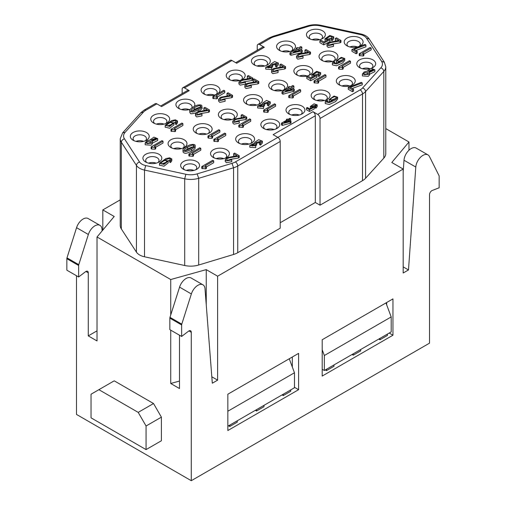 <?xml version="1.0" encoding="UTF-8"?>
<svg xmlns="http://www.w3.org/2000/svg" width="506" height="506" viewBox="0 0 506 506"><rect width="100%" height="100%" fill="white"/><g stroke="black" fill="none" stroke-linecap="round" stroke-linejoin="round"><path stroke-width="0.76" d="M340.089 42.795L340.981 42.276L340.981 40.461L340.089 40.98L340.089 42.795L332.543 44.028M329.539 44.971L332.474 44.035M327.009 44.452L327.009 46.267L328.255 47.444L333.498 46.394L333.498 44.579L328.255 45.629L327.009 44.452L328.805 42.403L338.849 40.455L335.37 38.443L335.37 40.259L336.439 40.878M332.075 38.861L331.05 38.266L331.05 40.082L332.075 40.676L333.77 38.614L333.77 36.799L332.075 38.861L332.075 40.676M327.243 39.417L331.392 38.058M323.732 44.876L329.969 41.587L329.969 39.772L323.732 43.061L323.732 44.876L319.893 42.662L319.893 40.847L320.949 40.233L323.941 41.96L327.749 39.968L324.865 38.854L329.748 35.496L333.77 36.799M324.865 38.854L325.244 41.277M309.64 54.503L310.532 53.99L310.532 52.175L309.64 52.687L309.64 54.503L302.095 55.736L303.05 56.286L303.05 58.101L297.806 59.158L296.56 57.981L296.56 56.166L298.357 54.11L308.407 52.169L304.922 50.157L304.922 51.973L305.991 52.592M299.097 56.678L302.025 55.749M300.849 49.544L301.842 48.968L301.842 47.153L299.274 48.633L302.265 50.36L302.265 52.175L301.203 52.788L290.963 55.249L289.938 54.654L289.938 52.839L297.186 48.652L296.25 48.114L296.25 49.196M284.663 68.993L285.561 68.481L285.561 66.665L284.663 67.178L284.663 68.993L277.117 70.226M274.119 71.175L277.048 70.239M271.583 70.657L271.583 72.472L272.829 73.648L278.072 72.592L278.072 70.777L272.829 71.827L271.583 70.657L273.379 68.601L283.43 66.659L279.945 64.648L279.945 66.463L281.013 67.083M276.485 65.16L275.454 64.566L275.454 66.381L276.485 66.975L278.338 64.857L278.338 63.041L276.485 65.16L276.485 66.975M272.62 65.147L276.01 64.249M271.678 67.481L272.62 66.937L272.62 65.122L271.678 65.666L271.678 67.481L270.697 67.165M268.199 67.848L270.691 67.165L271.678 67.728L271.678 69.543L265.739 69.113L265.739 67.298L271.052 64.793L270.761 64.129L274.587 61.574L278.338 63.041M257.902 83.888L258.794 83.376L258.794 81.561L257.902 82.073L257.902 83.888L250.356 85.122M247.352 86.064L250.287 85.134M244.822 85.552L244.822 87.367L246.068 88.544L251.311 87.487L251.311 85.672L246.068 86.722L244.822 85.552L246.618 83.496L256.662 81.555L253.183 79.543L253.183 81.358L254.252 81.978M252.02 80.492L252.911 79.98L252.911 78.158L252.02 78.677L252.02 80.492L244.468 81.725M241.47 82.668L244.398 81.732M238.933 82.155L238.933 83.971L240.179 85.141L245.423 84.091L245.423 82.276L240.179 83.326L238.933 82.155L240.73 80.1L250.78 78.152L247.301 76.147L247.301 77.962L248.37 78.575M231.685 97.709L232.577 97.196L232.577 95.381L231.685 95.893L231.685 97.709L224.139 98.942M221.135 99.891L224.069 98.955M218.605 99.372L218.605 101.187L219.851 102.364L225.094 101.314L225.094 99.499L219.851 100.549L218.605 99.372L220.401 97.316L230.445 95.375L226.966 93.363L226.966 95.179L228.035 95.798M217.466 96.912L224.772 92.693L224.772 90.878L216.125 95.868L217.466 96.64L217.466 98.455L216.796 98.841L212.868 98.379L212.868 96.564L223.747 90.283L224.772 90.878M208.567 112.275L209.459 111.763L209.459 109.947L208.567 110.46L208.567 112.275L201.015 113.508M198.017 114.457L200.945 113.521M195.48 113.939L195.48 115.754L196.726 116.93L201.97 115.88L201.97 114.065L196.726 115.115L195.48 113.939L197.277 111.883L207.327 109.941L203.848 107.93L203.848 109.745L204.917 110.365M199.029 111.181C201.805 109.005 202.767 107.911 201.926 107.904L201.926 106.089C201.198 106.766 203.646 106.475 198.282 109.808C190.237 113.622 192.432 111.219 190.907 111.737L189.782 110.65C188.567 109.941 194.076 105.88 197.757 105.065C200.534 104.647 201.926 104.989 201.926 106.089M189.782 110.65L189.782 112.465C190.958 113.034 188.763 114.773 195.866 112.876M175.588 129.694L182.894 125.475L182.894 123.66L174.247 128.65L175.588 129.428L175.588 131.244L174.918 131.63L170.99 131.162L170.99 129.346L181.869 123.072L182.894 123.66M173.767 122.68L175.259 122.477M165.241 127.069L169.681 128.265L173.906 124.9L173.906 123.084L169.681 126.443L165.241 125.254L171.642 120.58L175.392 119.84L177.543 120.934L176.284 122.743L176.284 124.558L177.543 122.749L177.543 120.934M176.284 122.743L175.259 122.148L175.259 123.97L176.284 124.558M155.715 147.246L163.027 143.027L163.027 141.212L154.381 146.209L155.715 146.98L155.715 148.796L155.045 149.181L151.655 149.03L151.123 148.72L151.123 146.904L161.996 140.624L163.027 141.212M152.236 143.192L157.689 140.472L157.689 138.657L152.097 141.345L152.236 143.552M150.946 145.222C152.281 144.14 152.667 143.457 152.097 143.16M150.984 143.381L145.184 142.964L145.184 144.779L150.984 145.197M363.858 54.079L371.164 49.86L371.164 48.045L362.517 53.035L363.858 53.807L363.858 55.622L363.188 56.008L359.26 55.546L359.26 53.731L370.139 47.45L371.164 48.045M355.826 50.518L365.908 46.818L365.908 45.002L353.903 49.411L357.204 51.315L357.204 53.13L356.142 53.744L351.904 51.296L351.904 49.48L364.877 44.414L365.908 45.002M343.195 67.361L350.506 63.142L350.506 61.327L341.86 66.318L343.195 67.096L343.195 68.911L342.53 69.297L339.134 69.139L338.603 68.829L338.603 67.013L349.475 60.733L350.506 61.327M332.366 63.041L332.366 64.857L336.458 65.78L342.707 62.915L344.769 60.322L344.769 58.506L342.707 61.099L336.458 63.958L332.366 63.041L333.707 61.296L334.738 61.884L334.738 63.32M334.738 61.884C333.726 62.586 333.498 63.016 334.042 63.161C333.777 63.889 335.655 63.408 339.678 61.713L336.313 60.815L336.465 63.054M318.654 81.257L325.959 77.038L325.959 75.223L317.313 80.214L318.654 80.985L318.654 82.801L317.983 83.186L314.055 82.725L314.055 80.909L324.934 74.629L325.959 75.223M318.97 74.73L317.945 74.135L317.945 75.951L318.97 76.545L320.665 74.477L320.665 72.662L318.97 74.73L318.97 76.545M314.137 75.286L318.293 73.927M310.627 80.745L316.864 77.45L316.864 75.634L310.627 78.93L310.627 80.745L306.788 78.525L306.788 76.71L307.85 76.102L310.836 77.823L314.643 75.837L311.766 74.724L316.642 71.365L320.665 72.662M311.766 74.724L312.139 77.146M293.36 96.039L300.665 91.82L300.665 90.005L292.025 94.995L293.36 95.767L293.36 97.588L292.689 97.974L288.762 97.506L288.762 95.691L299.641 89.41L300.665 90.005M292.898 88.48L293.891 87.911L293.891 86.09L291.323 87.576L294.315 89.303L294.315 91.118L283.012 94.186L281.987 93.597L281.987 91.782L289.236 87.595L288.3 87.051L288.3 88.133M268.262 110.46L275.568 106.241L275.568 104.426L266.921 109.416L268.262 110.188L268.262 112.003L267.592 112.389L263.664 111.927L263.664 110.112L274.543 103.831L275.568 104.426M268.414 104.027L267.383 103.433L267.383 105.248L268.414 105.843L270.267 103.724L270.267 101.908L268.414 104.027L268.414 105.843M264.549 104.015L267.94 103.116M263.601 106.349L264.549 105.805L264.549 103.989L263.601 104.533L263.601 106.349L262.627 106.032L263.601 106.595L263.601 108.41L257.668 107.98L257.668 106.165L262.981 103.66L262.69 102.996L266.517 100.441L270.267 101.908M260.128 106.715L262.62 106.032L259.11 106.083L263.601 104.533M243.411 125.507L250.717 121.288L250.717 119.473L242.07 124.463L243.411 125.235L243.411 127.05L242.741 127.442L238.813 126.974L238.813 125.159L249.692 118.878L250.717 119.473M245.859 119.517L246.751 118.999L246.751 117.183L245.859 117.696L245.859 119.517L238.313 120.751M235.309 121.693L238.244 120.757M232.779 121.174L232.779 122.99L234.025 124.166L239.268 123.116L239.268 121.301L234.025 122.351L232.779 121.174L234.575 119.125L244.619 117.177L241.141 115.166L241.141 116.981L242.21 117.601M218.447 139.745L225.752 135.526L225.752 133.71L217.106 138.701L218.447 139.473L218.447 141.288L217.776 141.674L213.848 141.212L213.848 139.397L224.727 133.116L225.752 133.71M212.558 136.348L219.87 132.129L219.87 130.308L211.223 135.304L212.558 136.076L212.558 137.891L211.894 138.277L208.497 138.125L207.966 137.815L207.966 136L218.839 129.719L219.87 130.308M193.488 154.406L200.793 150.187L200.793 148.372L192.147 153.362L193.488 154.134L193.488 155.949L192.818 156.335L188.89 155.873L188.89 154.058L199.769 147.777L200.793 148.372M183.039 150.181L183.039 151.996L184.165 153.084C185.683 152.565 183.488 154.969 191.54 151.155C196.897 147.822 194.456 148.119 195.177 147.436L195.177 145.62C194.456 146.297 196.897 146.006 191.54 149.34C183.488 153.154 185.683 150.75 184.165 151.269L183.039 150.181C181.825 149.472 187.328 145.412 191.009 144.596C193.785 144.178 195.177 144.52 195.177 145.62M168.036 160.661L169.523 160.465M159.504 165.057L163.944 166.246L168.169 162.888L168.169 161.072L163.944 164.431L159.504 163.242L165.905 158.568L169.662 157.828L171.806 158.922L170.547 160.731L170.547 162.546L171.806 160.737L171.806 158.922M170.547 160.731L169.523 160.136L169.523 161.952L170.547 162.546M290.28 120.801L290.678 120.567L290.678 118.752L288.705 119.897L291.007 121.219L291.007 123.04L282.316 125.399L281.526 124.944L281.526 123.129L287.104 119.909L286.383 119.492L286.383 120.327M315.87 106.443L315.08 105.988L315.08 107.803L315.87 108.259L317.173 106.671L317.173 104.856L315.87 106.443L315.87 108.259M312.841 106.88L315.08 106.228M309.451 111.491L314.251 108.961L314.251 107.145L309.451 109.675L309.451 111.491L306.497 109.789L306.497 107.968L307.313 107.5L309.615 108.828L312.544 107.297L310.323 106.443L314.081 103.856L317.173 104.856M310.323 106.443L310.355 108.436M325.231 101.738L325.231 103.553L329.324 104.47L335.573 101.611L337.635 99.018L337.635 97.203L335.573 99.796L329.324 102.655L325.231 101.738L326.579 99.986L327.603 100.58L327.603 102.016M327.603 100.58C326.598 101.282 326.364 101.706 326.914 101.858C326.642 102.585 328.52 102.104 332.543 100.409L329.178 99.505L329.33 101.75M369.424 74.331L374.876 71.618L374.876 69.803L369.285 72.491L369.424 74.692M368.128 76.362C369.469 75.28 369.854 74.597 369.285 74.306M368.172 74.521L362.372 74.104L362.372 75.919L368.172 76.336M352.176 88.499L362.258 84.799L362.258 82.984L350.253 87.386L353.555 89.296L353.555 91.112L352.492 91.725L348.255 89.277L348.255 87.462L361.227 82.389L362.258 82.984M260.533 143.28L259.502 142.686L259.502 144.507L260.533 145.095L262.386 142.977L262.386 141.161L260.533 143.28L260.533 145.095M256.668 143.274L260.059 142.369M255.726 145.608L256.668 145.058L256.668 143.242L255.726 143.793L255.726 145.608L254.746 145.285L255.726 145.848L255.726 147.67L249.787 147.233L249.787 145.418L255.1 142.913L254.809 142.256L258.636 139.694L262.386 141.161M252.247 145.968L254.739 145.285L251.229 145.336L255.726 143.793M238.339 158.062L239.237 157.549L239.237 155.734L238.339 156.246L238.339 158.062L230.793 159.295M227.795 160.244L230.723 159.308M225.259 159.725L225.259 161.54L226.505 162.717L231.748 161.667L231.748 159.852L226.505 160.902L225.259 159.725L227.055 157.67L237.105 155.728L233.62 153.716L233.62 155.532L234.689 156.152M206.385 166.917L213.69 162.698L213.69 160.883L205.044 165.873L206.385 166.651L206.385 168.466L205.714 168.852L201.786 168.39L201.786 166.569L212.665 160.294L213.69 160.883M236.688 63.237L231.969 60.511L184.507 87.911L189.225 90.637L161.597 106.589L156.879 103.863L145.848 110.232A13.82 7.982 0 0 0 143.375 112.174L125.14 132.3A13.82 7.982 0 0 0 124.444 138.808L139.555 162.015A10.487 6.053 0 0 0 145.677 165.557L185.879 174.273A13.82 7.982 0 0 0 197.144 173.874L232.007 163.343A13.82 7.982 0 0 0 235.379 161.92L277.857 137.392L273.139 134.672L312.955 111.681L317.673 114.407L360.152 89.878A13.82 7.982 0 0 0 362.625 87.936L380.86 67.81A13.82 7.982 0 0 0 381.556 61.302L366.445 38.095A10.487 6.053 0 0 0 360.323 34.56L320.121 25.838A13.82 7.982 0 0 0 308.856 26.236L273.993 36.767A13.82 7.982 0 0 0 270.621 38.197L259.597 44.56L264.315 47.286L236.688 63.237M346.958 45.806L346.958 45.806A9.45 5.458 180 0 1 346.958 38.089A9.45 5.458 180 0 1 360.329 38.089A9.45 5.458 180 0 1 360.329 45.806A9.45 5.458 180 0 1 346.958 45.806L346.958 45.806M321.797 60.334L321.797 60.334A9.45 5.458 180 0 1 321.797 52.618A9.45 5.458 180 0 1 335.168 52.618A9.45 5.458 180 0 1 335.168 60.334A9.45 5.458 180 0 1 321.797 60.334L321.797 60.334M309.217 38.545L309.217 38.545A9.45 5.458 180 0 1 309.217 30.828A9.45 5.458 180 0 1 322.588 30.828A9.45 5.458 180 0 1 322.588 38.545A9.45 5.458 180 0 1 309.217 38.545L309.217 38.545M279.344 50.347L279.344 50.347A9.45 5.458 180 0 1 279.344 42.63A9.45 5.458 180 0 1 292.708 42.63A9.45 5.458 180 0 1 292.708 50.347A9.45 5.458 180 0 1 279.344 50.347L279.344 50.347M254.183 64.876L254.183 64.876A9.45 5.458 180 0 1 254.183 57.159A9.45 5.458 180 0 1 267.547 57.159A9.45 5.458 180 0 1 267.547 64.876A9.45 5.458 180 0 1 254.183 64.876L254.183 64.876M296.636 74.863L296.636 74.863A9.45 5.458 180 0 1 296.636 67.146A9.45 5.458 180 0 1 310.007 67.146A9.45 5.458 180 0 1 310.007 74.863A9.45 5.458 180 0 1 296.636 74.863L296.636 74.863M288.774 113.901L288.774 113.901A9.45 5.458 180 0 1 288.774 106.184A9.45 5.458 180 0 1 302.145 106.184A9.45 5.458 180 0 1 302.145 113.901A9.45 5.458 180 0 1 288.774 113.901L288.774 113.901M271.475 89.385L271.475 89.385A9.45 5.458 180 0 1 271.475 81.668A9.45 5.458 180 0 1 284.846 81.668A9.45 5.458 180 0 1 284.846 89.385A9.45 5.458 180 0 1 271.475 89.385L271.475 89.385M313.935 99.372L313.935 99.372A9.45 5.458 180 0 1 313.935 91.656A9.45 5.458 180 0 1 327.306 91.656A9.45 5.458 180 0 1 327.306 99.372A9.45 5.458 180 0 1 313.935 99.372L313.935 99.372M339.096 84.85L339.096 84.85A9.45 5.458 180 0 1 339.096 77.133A9.45 5.458 180 0 1 352.467 77.133A9.45 5.458 180 0 1 352.467 84.85A9.45 5.458 180 0 1 339.096 84.85L339.096 84.85M369 68.955A9.45 5.458 180 0 1 359.538 67.595L359.538 67.595A9.45 5.458 180 0 1 359.538 59.879A9.45 5.458 180 0 1 372.909 59.879A9.45 5.458 180 0 1 372.909 67.595A9.45 5.458 180 0 1 371.537 68.253M263.613 128.429L263.613 128.429A9.45 5.458 180 0 1 263.613 120.713A9.45 5.458 180 0 1 276.984 120.713A9.45 5.458 180 0 1 276.984 128.429A9.45 5.458 180 0 1 263.613 128.429L263.613 128.429M221.154 118.442L221.154 118.442A9.45 5.458 180 0 1 221.154 110.725A9.45 5.458 180 0 1 234.525 110.725A9.45 5.458 180 0 1 234.525 118.442A9.45 5.458 180 0 1 221.154 118.442L221.154 118.442M246.314 103.913L246.314 103.913A9.45 5.458 180 0 1 246.314 96.197A9.45 5.458 180 0 1 259.686 96.197A9.45 5.458 180 0 1 259.686 103.913A9.45 5.458 180 0 1 246.314 103.913L246.314 103.913M240.445 80.264A9.45 5.458 180 0 1 229.022 79.404L229.022 79.404A9.45 5.458 180 0 1 229.022 71.681A9.45 5.458 180 0 1 242.387 71.681A9.45 5.458 180 0 1 242.387 79.404A9.45 5.458 180 0 1 242.311 79.442M203.861 93.926A9.45 5.458 180 0 1 203.855 93.926A9.45 5.458 180 0 1 203.861 86.21A9.45 5.458 180 0 1 217.226 86.21A9.45 5.458 180 0 1 217.226 93.926A9.45 5.458 180 0 1 203.861 93.926L203.855 93.926M190.262 109.271A9.45 5.458 180 0 1 178.7 108.455A9.45 5.458 180 0 1 178.694 108.455A9.45 5.458 180 0 1 177.808 101.326A9.45 5.458 180 0 1 189.895 99.802A9.45 5.458 180 0 1 194.241 106.494M153.533 122.983L153.533 122.983A9.45 5.458 180 0 1 153.539 115.26A9.45 5.458 180 0 1 166.904 115.26A9.45 5.458 180 0 1 166.904 122.983A9.45 5.458 180 0 1 153.533 122.983L153.533 122.983M170.832 147.493L170.832 147.493A9.45 5.458 180 0 1 170.832 139.776A9.45 5.458 180 0 1 184.203 139.776A9.45 5.458 180 0 1 184.203 147.493A9.45 5.458 180 0 1 170.832 147.493L170.832 147.493M195.993 132.97L195.993 132.97A9.45 5.458 180 0 1 195.993 125.248A9.45 5.458 180 0 1 209.364 125.248A9.45 5.458 180 0 1 209.364 132.97A9.45 5.458 180 0 1 195.993 132.97L195.993 132.97M213.292 157.48L213.292 157.48A9.45 5.458 180 0 1 213.292 149.763A9.45 5.458 180 0 1 226.663 149.763A9.45 5.458 180 0 1 226.663 157.48A9.45 5.458 180 0 1 213.292 157.48L213.292 157.48M238.452 142.951L238.452 142.951A9.45 5.458 180 0 1 238.452 135.235A9.45 5.458 180 0 1 251.824 135.235A9.45 5.458 180 0 1 251.824 142.951A9.45 5.458 180 0 1 238.452 142.951L238.452 142.951M183.412 169.282L183.412 169.282A9.45 5.458 180 0 1 183.412 161.566A9.45 5.458 180 0 1 196.783 161.566A9.45 5.458 180 0 1 196.783 169.282A9.45 5.458 180 0 1 183.412 169.282L183.412 169.282M145.671 162.021L145.671 162.021A9.45 5.458 180 0 1 145.671 154.305A9.45 5.458 180 0 1 159.042 154.305A9.45 5.458 180 0 1 159.042 162.021A9.45 5.458 180 0 1 145.671 162.021L145.671 162.021M133.091 140.232L133.091 140.232A9.45 5.458 180 0 1 133.091 132.515A9.45 5.458 180 0 1 146.462 132.515A9.45 5.458 180 0 1 146.462 140.232A9.45 5.458 180 0 1 133.091 140.232L133.091 140.232M181.648 336.452L181.648 324.966A2.226 1.284 -60 0 1 181.78 324.144L191.363 293.954A10.107 5.832 -60 0 1 202.938 284.815L191.141 278.003A10.107 5.832 -60 0 0 179.567 287.142L169.991 317.332A2.226 1.284 -60 0 0 169.852 318.154L169.852 329.646L181.648 336.452L188.536 331.177A3.333 1.929 -60 0 1 190.585 330.753A3.333 1.929 -60 0 1 191.274 332.284L191.274 480.7L76.482 414.42L76.482 275.738M179.485 381.05L170.731 383.491L179.485 388.545L179.485 335.206M170.731 383.491L170.731 330.152M170.731 314.991L170.731 279.533L97.025 236.985L97.025 340.943L88.272 335.889L88.272 272.816L85.919 271.45M138.201 412.377L153.533 403.529L114.223 380.828L91.029 394.218L91.029 417.829L146.063 449.606L146.063 425.995L138.201 412.377L98.891 389.683M153.533 403.529L161.401 417.146L146.063 425.995M146.063 449.606L161.401 440.751L161.401 417.146M403.181 171.8L403.997 160.244A10.107 5.832 120 0 1 408.671 150.503A10.107 5.832 120 0 1 416.172 148.087L427.968 154.893A10.107 5.832 120 0 1 429.436 156.506L439.012 175.633A2.226 1.284 120 0 1 439.151 176.297L439.151 187.783L432.257 190.465A3.333 1.929 -60 0 0 429.518 194.734L429.518 343.15L191.274 480.7M408.974 150.206L408.974 141.99L385.774 128.594M99.935 225.347A10.107 5.832 -60 0 0 88.36 234.487L78.778 264.676A2.226 1.284 -60 0 0 78.645 265.498L78.645 276.984L66.849 270.179L66.849 258.686A2.226 1.284 -60 0 1 66.988 257.864L76.564 227.675A10.107 5.832 -60 0 1 88.139 218.535L99.935 225.347A10.107 5.832 -60 0 1 102.003 229.288L102.123 230.9M102.819 230.066L102.819 209.914L120.226 199.864M298.603 389.683L298.603 353.365L227.839 394.218L227.839 430.536L298.603 389.683L294.473 387.299M392.96 335.206L392.96 298.888L322.195 339.747L322.195 376.066L392.96 335.206L389.215 333.049M427.968 154.893A10.107 5.832 120 0 0 420.461 157.309A10.107 5.832 120 0 0 415.793 167.056L408.487 269.951L403.181 273.012L403.181 169.061L217.618 276.194L217.618 380.145L212.311 383.213L205.006 288.755A10.107 5.832 -60 0 0 202.938 284.815M78.645 276.984L85.533 271.709A3.333 1.929 -60 0 1 87.582 271.286A3.333 1.929 -60 0 1 88.272 272.816M97.025 330.835L88.272 335.889M145.304 140.801A6.673 3.852 0 0 0 146.449 138.644A6.673 3.852 0 0 0 144.495 135.918A6.673 3.852 0 0 0 137.221 135.083A6.673 3.852 0 0 0 133.103 138.644A6.673 3.852 0 0 0 134.248 140.801M135.987 141.37A6.673 3.852 180 0 1 143.565 141.37M403.181 169.061L391.796 162.489L408.974 141.99M97.025 236.985L114.204 216.486L102.819 209.914M217.618 276.194L206.239 269.622L170.731 279.533M383.82 158.131A17.16 9.905 0 0 0 385.774 153.539L385.774 66.836A17.16 9.905 180 0 1 383.82 71.428L383.82 158.131L365.579 178.257A17.16 9.905 0 0 1 362.511 180.674L320.032 205.196L320.032 118.493A3.333 1.929 -120 0 0 317.673 114.407M280.21 222.735L315.314 202.476L320.032 205.196M237.731 252.709L280.21 228.187L280.21 141.478L237.731 166.006L237.731 252.709A17.16 9.905 0 0 1 233.557 254.48L198.694 265.011A17.16 9.905 0 0 1 184.703 265.511L144.507 256.789A13.82 7.982 0 0 1 136.43 252.127L121.326 228.914A17.16 9.905 0 0 1 120.226 225.429L120.226 138.726A17.16 9.905 180 0 0 121.326 142.211L121.326 228.914M206.239 269.622L206.239 304.713M217.618 380.145L211.812 376.799M386.666 302.525L386.666 304.814M292.316 356.996L292.316 366.97M403.181 266.883L408.487 269.951M312.955 111.681A3.333 1.929 60 0 1 315.314 115.766L277.857 137.392A3.333 1.929 60 0 1 280.21 141.478M315.314 115.766L315.314 202.476M257.238 50.239L257.238 45.919A3.333 1.929 -120 0 1 257.927 44.395L268.958 38.026A3.333 1.929 -120 0 1 270.621 38.197M259.597 44.56A3.333 1.929 -120 0 0 257.927 44.395M235.707 62.674L262.646 47.121A3.333 1.929 60 0 1 264.315 47.286M184.507 87.911A3.333 1.929 -120 0 0 182.843 87.747L230.3 60.347A3.333 1.929 60 0 1 231.969 60.511M182.147 93.591L182.147 89.277A3.333 1.929 -120 0 1 182.843 87.747M160.617 106.026L187.555 90.473A3.333 1.929 60 0 1 189.225 90.637M120.226 138.726L122.667 132.787L140.902 112.661L144.185 110.068L155.209 103.698A3.333 1.929 60 0 1 156.879 103.863M195.626 169.852A6.673 3.852 0 0 0 196.771 167.695A6.673 3.852 0 0 0 190.098 163.843A6.673 3.852 0 0 0 183.425 167.695A6.673 3.852 0 0 0 184.57 169.852M193.887 170.427A6.673 3.852 0 0 0 186.309 170.427M183.045 148.062A6.673 3.852 0 0 0 184.19 145.905A6.673 3.852 0 0 0 177.517 142.053A6.673 3.852 0 0 0 170.845 145.905A6.673 3.852 0 0 0 171.989 148.062M181.306 148.637A6.673 3.852 0 0 0 173.729 148.637M225.505 158.049A6.673 3.852 0 0 0 226.65 155.892A6.673 3.852 0 0 0 219.977 152.04A6.673 3.852 0 0 0 213.304 155.892A6.673 3.852 0 0 0 214.449 158.049M223.766 158.625A6.673 3.852 0 0 0 216.188 158.625M165.747 123.546A6.673 3.852 0 0 0 166.891 121.389A6.673 3.852 0 0 0 160.219 117.537A6.673 3.852 0 0 0 153.546 121.389A6.673 3.852 0 0 0 154.691 123.546M164.007 124.122A6.673 3.852 0 0 0 156.43 124.122M208.206 133.533A6.673 3.852 0 0 0 209.351 131.377A6.673 3.852 0 0 0 202.678 127.525A6.673 3.852 0 0 0 196.005 131.377A6.673 3.852 0 0 0 197.15 133.533M206.467 134.109A6.673 3.852 0 0 0 198.89 134.109M250.666 143.521A6.673 3.852 0 0 0 251.811 141.364A6.673 3.852 0 0 0 245.138 137.512A6.673 3.852 0 0 0 238.465 141.364A6.673 3.852 0 0 0 239.61 143.521M248.927 144.096A6.673 3.852 0 0 0 241.349 144.096M191.78 107.955A6.673 3.852 0 0 0 192.052 106.867A6.673 3.852 0 0 0 185.379 103.015A6.673 3.852 0 0 0 178.707 106.867A6.673 3.852 0 0 0 179.851 109.024M189.168 109.593A6.673 3.852 0 0 0 181.591 109.593M233.367 119.011A6.673 3.852 0 0 0 234.512 116.854A6.673 3.852 0 0 0 227.839 113.002A6.673 3.852 0 0 0 221.166 116.854A6.673 3.852 0 0 0 222.311 119.011M231.628 119.58A6.673 3.852 0 0 0 224.05 119.58M275.827 128.998A6.673 3.852 0 0 0 276.972 126.842A6.673 3.852 0 0 0 270.299 122.99A6.673 3.852 0 0 0 263.626 126.842A6.673 3.852 0 0 0 264.771 128.998M274.088 129.568A6.673 3.852 0 0 0 266.51 129.568M216.068 94.495A6.673 3.852 0 0 0 217.213 92.339A6.673 3.852 0 0 0 210.54 88.487A6.673 3.852 0 0 0 203.867 92.339A6.673 3.852 0 0 0 205.012 94.495M214.329 95.071A6.673 3.852 0 0 0 206.752 95.071M258.528 104.483A6.673 3.852 0 0 0 259.673 102.326A6.673 3.852 0 0 0 253 98.474A6.673 3.852 0 0 0 246.327 102.326A6.673 3.852 0 0 0 247.472 104.483M256.789 105.058A6.673 3.852 0 0 0 249.211 105.058M300.988 114.47A6.673 3.852 0 0 0 302.133 112.313A6.673 3.852 0 0 0 295.46 108.461A6.673 3.852 0 0 0 288.787 112.313A6.673 3.852 0 0 0 289.932 114.47M299.248 115.045A6.673 3.852 0 0 0 291.671 115.045M241.488 79.727A6.673 3.852 0 0 0 242.374 77.81A6.673 3.852 0 0 0 235.701 73.958A6.673 3.852 0 0 0 229.028 77.81A6.673 3.852 0 0 0 230.173 79.967M239.49 80.543A6.673 3.852 0 0 0 231.912 80.543M283.689 89.954A6.673 3.852 0 0 0 284.834 87.797A6.673 3.852 0 0 0 278.161 83.945A6.673 3.852 0 0 0 271.488 87.797A6.673 3.852 0 0 0 272.633 89.954M281.95 90.53A6.673 3.852 0 0 0 274.372 90.53M326.149 99.941A6.673 3.852 0 0 0 327.293 97.784A6.673 3.852 0 0 0 320.621 93.933A6.673 3.852 0 0 0 313.948 97.784A6.673 3.852 0 0 0 315.093 99.941M324.409 100.517A6.673 3.852 0 0 0 316.832 100.517M266.39 65.445A6.673 3.852 0 0 0 267.535 63.288A6.673 3.852 0 0 0 260.862 59.436A6.673 3.852 0 0 0 254.189 63.288A6.673 3.852 0 0 0 255.334 65.445M264.651 66.014A6.673 3.852 0 0 0 257.073 66.014M308.85 75.432A6.673 3.852 0 0 0 309.995 73.275A6.673 3.852 0 0 0 303.322 69.423A6.673 3.852 0 0 0 296.649 73.275A6.673 3.852 0 0 0 297.794 75.432M307.11 76.001A6.673 3.852 0 0 0 299.533 76.001M351.309 85.413A6.673 3.852 0 0 0 352.454 83.262A6.673 3.852 0 0 0 345.781 79.41A6.673 3.852 0 0 0 339.109 83.262A6.673 3.852 0 0 0 340.253 85.413M349.57 85.988A6.673 3.852 0 0 0 341.993 85.988M291.551 50.916A6.673 3.852 0 0 0 292.696 48.759A6.673 3.852 0 0 0 286.023 44.907A6.673 3.852 0 0 0 279.35 48.759A6.673 3.852 0 0 0 280.495 50.916M289.811 51.492A6.673 3.852 0 0 0 282.234 51.492M334.011 60.903A6.673 3.852 0 0 0 335.155 58.747A6.673 3.852 0 0 0 328.483 54.895A6.673 3.852 0 0 0 321.81 58.747A6.673 3.852 0 0 0 322.954 60.903M332.271 61.479A6.673 3.852 0 0 0 324.694 61.479M371.752 68.165A6.673 3.852 0 0 0 372.897 66.008A6.673 3.852 0 0 0 366.224 62.156A6.673 3.852 0 0 0 359.551 66.008A6.673 3.852 0 0 0 360.696 68.165M369.709 68.626A6.673 3.852 0 0 0 362.435 68.74M321.43 39.114A6.673 3.852 0 0 0 322.575 36.957A6.673 3.852 0 0 0 315.902 33.105A6.673 3.852 0 0 0 309.229 36.957A6.673 3.852 0 0 0 310.374 39.114M319.691 39.689A6.673 3.852 0 0 0 312.113 39.689M359.171 46.375A6.673 3.852 0 0 0 360.316 44.218A6.673 3.852 0 0 0 353.643 40.366A6.673 3.852 0 0 0 346.971 44.218A6.673 3.852 0 0 0 348.115 46.375M357.432 46.95A6.673 3.852 0 0 0 349.855 46.95M157.885 162.59A6.673 3.852 0 0 0 159.029 160.434A6.673 3.852 0 0 0 152.357 156.582A6.673 3.852 0 0 0 145.684 160.434A6.673 3.852 0 0 0 146.829 162.59M156.145 163.16A6.673 3.852 0 0 0 148.568 163.16M206.385 166.651L205.714 167.037L205.714 168.852M205.714 167.037L202.324 166.879L202.324 168.694M202.324 166.879L201.786 166.569M233.62 153.716L234.683 153.103L239.237 155.734M238.339 156.246C227.384 158.239 230.072 157.341 227.877 158.378C226.764 158.827 226.517 159.396 227.143 160.086C227.485 160.592 228.693 160.32 230.768 159.282L231.748 159.852M226.758 159.611L227.143 160.086M259.502 142.686L260.894 141.263L255.992 142.54L256.668 143.242M255.726 145.848L249.787 145.418M353.555 89.296L352.492 89.904L352.492 91.725M352.492 89.904L348.255 87.462M368.893 71.681L373.384 69.866L372.966 69.335L368.482 71.131L368.893 71.681M364.681 74.648L367.381 73.838M367.192 73.952L368.324 72.719L364.959 72.668M365.009 72.636C363.561 73.547 363.257 74.154 364.099 74.452C364.611 74.932 365.661 74.761 367.236 73.927M363.732 73.971L364.099 74.452M363.934 72.124C365.8 71.352 366.989 71.125 367.501 71.46L367.324 70.979L371.119 68.291L374.876 69.803M369.285 72.491C369.854 72.782 369.469 73.465 368.128 74.546M362.372 74.104L363.978 72.099M369.216 71.833L372.637 70.992M331.632 99.986L335.459 98.55M335.946 98.075L335.946 96.899C334.302 96.058 329.419 98.961 330.93 99.796C332.878 100.757 337.116 98.12 335.946 96.899L336.243 97.285M330.633 99.397L330.93 99.796M329.178 99.505L334.074 96.026L337.635 97.203M315.08 105.988L316.029 104.944L311.43 106.386L314.251 107.145M309.451 109.675L306.497 107.968M287.895 120.365L284.119 122.547L289.438 121.257L287.895 120.365L287.895 121.63M286.383 119.492L287.199 119.024L287.92 119.435L289.894 118.296L290.678 118.752M291.007 121.219L290.191 121.693L290.191 123.508M290.191 121.693L282.316 123.584L282.316 125.399M282.316 123.584L281.526 123.129M161.18 163.824L160.845 163.242L161.18 163.824C162.685 164.602 167.992 161.68 166.423 160.794C165.133 159.966 163.274 160.781 160.845 163.242L160.845 163.419M161.724 163.944L165.709 162.42M166.721 161.186L166.423 160.794L166.423 161.857M169.523 160.136C170.452 159.428 170.636 158.979 170.079 158.783L170.079 159.725M170.339 159.105L170.079 158.783C170.37 158.1 168.612 158.568 164.804 160.181L168.169 161.072M185.234 150.573L187.656 148.916C191.875 146.974 193.823 146.405 193.494 147.195M193.747 145.728L193.494 145.38C193.823 144.589 191.875 145.159 187.656 147.101C182.837 150.193 184.918 149.915 184.734 150.434L185.651 150.579C192.748 147.796 195.367 146.063 193.494 145.38L193.494 146.481M184.5 150.099L184.734 150.434M193.488 154.134L192.818 154.52L192.818 156.335M192.818 154.52L189.427 154.368L189.427 156.183M189.427 154.368L188.89 154.058M212.558 136.076L211.894 136.462L211.894 138.277M211.894 136.462L208.497 136.304L208.497 138.125M208.497 136.304L207.966 136M218.447 139.473L217.776 139.858L217.776 141.674M217.776 139.858L214.386 139.707L214.386 141.522M214.386 139.707L213.848 139.397M241.141 115.166L242.203 114.558L246.751 117.183M245.859 117.696C234.898 119.694 237.592 118.79 235.398 119.827C234.284 120.283 234.038 120.852 234.657 121.535C234.999 122.041 236.213 121.769 238.288 120.732L239.268 121.301M234.278 121.06L234.657 121.535M243.411 125.235L242.741 125.621L242.741 127.442M242.741 125.621L239.351 125.469L239.351 127.284M239.351 125.469L238.813 125.159M267.383 103.433L268.775 102.01L263.873 103.281L264.549 103.989M263.601 106.595L257.668 106.165M268.262 110.188L267.592 110.574L267.592 112.389M267.592 110.574L264.202 110.422L264.202 112.237M264.202 110.422L263.664 110.112M290.267 88.183L285.359 91.017L292.272 89.347L290.267 88.183L290.267 89.834M288.3 87.051L289.362 86.437L290.299 86.981L292.866 85.501L293.891 86.09M294.315 89.303L293.252 89.91L293.252 91.725M293.252 89.91L283.012 92.37L283.012 94.186M283.012 92.37L281.987 91.782M293.36 95.767L292.689 96.159L292.689 97.974M292.689 96.159L289.299 96.001L289.299 97.816M289.299 96.001L288.762 95.691M317.945 74.135L319.178 72.775L316.939 72.168L313.201 74.648L316.864 75.634M310.627 78.93L306.788 76.71M318.654 80.985L317.983 81.371L317.983 83.186M317.983 81.371L314.593 81.219L314.593 83.035M314.593 81.219L314.055 80.909M338.767 61.289L342.587 59.853M343.081 59.379L343.081 58.203C341.436 57.361 336.553 60.265 338.059 61.099C340.013 62.067 344.251 59.423 343.081 58.203L343.378 58.595M337.761 60.701L338.059 61.099M336.313 60.815L341.208 57.336L344.769 58.506M343.195 67.096L342.53 67.481L342.53 69.297M342.53 67.481L339.134 67.323L339.134 69.139M339.134 67.323L338.603 67.013M357.204 51.315L356.142 51.928L356.142 53.744M356.142 51.928L351.904 49.48M363.858 53.807L363.188 54.193L363.188 56.008M363.188 54.193L359.798 54.041L359.798 55.856M359.798 54.041L359.26 53.731M151.705 140.541L156.202 138.726L155.778 138.189L151.294 139.991L151.705 140.541M147.493 143.508L150.2 142.698M150.004 142.812L151.136 141.572L147.771 141.522M147.822 141.497C146.373 142.407 146.07 143.008 146.911 143.312C147.423 143.793 148.473 143.615 150.048 142.787M146.55 142.831L146.911 143.312M146.746 140.984C148.612 140.206 149.801 139.985 150.314 140.314L150.137 139.833L153.932 137.151L157.689 138.657M152.097 141.345C152.667 141.642 152.281 142.325 150.946 143.4M145.184 142.964L146.791 140.959M152.028 140.687L155.456 139.852M155.715 146.98L155.045 147.366L155.045 149.181M155.045 147.366L151.655 147.208L151.655 149.03M151.655 147.208L151.123 146.904M166.91 125.836L166.575 125.254L166.91 125.836C168.422 126.614 173.729 123.692 172.154 122.806C170.864 121.978 169.004 122.794 166.575 125.254L166.575 125.431M167.461 125.956L171.445 124.432M172.457 123.198L172.154 122.806L172.154 123.869M175.259 122.148C176.189 121.446 176.373 120.991 175.816 120.801L175.816 121.737M176.075 121.117L175.816 120.801C176.101 120.112 174.342 120.58 170.535 122.199L173.906 123.084M175.588 129.428L174.918 129.814L174.918 131.63M174.918 129.814L171.528 129.656L171.528 131.471M171.528 129.656L170.99 129.346M191.983 111.042L194.405 109.385C198.624 107.443 200.566 106.874 200.237 107.664M200.49 106.197L200.237 105.849C200.566 105.052 198.624 105.627 194.405 107.569C189.586 110.662 191.66 110.384 191.477 110.903L192.394 111.042C199.497 108.259 202.109 106.532 200.237 105.849L200.237 106.949M191.249 110.567L191.477 110.903M203.848 107.93L204.905 107.316L209.459 109.947M208.567 110.46C197.606 112.452 200.294 111.554 198.099 112.591C196.992 113.04 196.745 113.61 197.365 114.299C197.707 114.805 198.915 114.533 200.99 113.496L201.97 114.065M196.979 113.825L197.365 114.299M217.466 96.64L216.796 97.025L216.796 98.841M216.796 97.025L213.405 96.874L213.405 98.689M213.405 96.874L212.868 96.564M226.966 93.363L228.029 92.75L232.577 95.381M231.685 95.893C220.724 97.892 223.418 96.988 221.223 98.025C220.11 98.474 219.863 99.049 220.483 99.733C220.825 100.239 222.033 99.967 224.107 98.929L225.094 99.499M220.104 99.258L220.483 99.733M247.301 76.147L248.357 75.533L252.911 78.158M252.02 78.677C241.058 80.669 243.747 79.771 241.552 80.808C240.439 81.257 240.198 81.827 240.818 82.516C241.16 83.016 242.368 82.75 244.442 81.713L245.423 82.276M240.432 82.042L240.818 82.516M253.183 79.543L254.246 78.93L258.794 81.561M257.902 82.073C246.941 84.066 249.635 83.167 247.44 84.205C246.327 84.654 246.08 85.223 246.7 85.912C247.042 86.412 248.25 86.146 250.325 85.109L251.311 85.672M246.321 85.438L246.7 85.912M275.454 64.566L276.845 63.142L271.943 64.414L272.62 65.122M271.678 65.666L267.181 67.216L270.691 67.165M271.678 67.728L265.739 67.298M279.945 64.648L281.007 64.034L285.561 66.665M284.663 67.178C273.708 69.17 276.396 68.272 274.201 69.309C273.088 69.758 272.848 70.328 273.468 71.017C273.809 71.523 275.017 71.251 277.092 70.214L278.072 70.777M273.082 70.543L273.468 71.017M298.211 49.246L293.303 52.08L300.222 50.404L298.211 49.246L298.211 50.891M296.25 48.114L297.313 47.501L298.249 48.038L300.811 46.558L301.842 47.153M302.265 50.36L301.203 50.973L301.203 52.788M301.203 50.973L290.963 53.434L290.963 55.249M290.963 53.434L289.938 52.839M304.922 50.157L305.985 49.544L310.532 52.175M309.64 52.687C298.679 54.68 301.374 53.781 299.179 54.819C298.066 55.268 297.819 55.837 298.445 56.527C298.787 57.026 299.995 56.761 302.069 55.723M298.059 56.052L298.445 56.527M303.05 56.286L297.806 57.336L296.56 56.166M331.05 38.266L332.278 36.913L330.045 36.305L326.307 38.785L329.969 39.772M323.732 43.061L319.893 40.847M335.37 38.443L336.433 37.836L340.981 40.461M340.089 40.98C329.128 42.972 331.822 42.074 329.627 43.105C328.514 43.56 328.267 44.13 328.887 44.819C329.229 45.319 330.443 45.053 332.518 44.009L333.498 44.579M328.508 44.345L328.887 44.819M227.839 426.216L294.473 387.741L294.473 372.764L289.249 358.767M391.189 316.927L391.189 331.904L324.34 370.5L324.34 355.522L391.189 316.927L385.964 302.93M227.839 411.233L294.473 372.764M322.195 349.772L324.34 355.522M322.195 369.266L324.34 370.5M229.8 426.444L237.263 422.137L237.263 420.771M228.617 425.767L229.8 426.45L229.8 425.084M255.353 410.334L256.529 411.011L263.999 406.697L263.999 405.338M282.082 394.895L283.265 395.578L290.735 391.264L290.735 389.905M387.444 334.068L387.444 335.427L379.974 339.741L378.798 339.064M360.708 349.501L360.708 350.867L353.245 355.174L352.062 354.497M333.979 364.94L333.979 366.3L326.509 370.613L325.326 369.93M379.974 338.381L379.974 339.741M353.245 353.814L353.245 355.174M326.509 369.247L326.509 370.613M283.265 394.218L283.265 395.578M256.529 409.651L256.529 411.011M191.274 332.284L188.921 330.918M78.778 264.676L66.988 257.864M88.36 234.487L76.564 227.675M169.991 317.332L181.78 324.144M179.567 287.142L191.363 293.954M403.997 160.244L415.793 167.056M235.379 161.92A3.333 1.929 -120 0 1 237.731 166.006A17.16 9.905 180 0 1 233.557 167.777L198.694 178.308A17.16 9.905 180 0 1 184.703 178.801L144.507 170.079A13.82 7.982 180 0 1 136.43 165.418L136.43 252.127M139.555 162.015C137.695 162.616 136.652 163.748 136.43 165.418L121.326 142.211C121.548 140.541 122.591 139.409 124.444 138.808M145.677 165.557L144.507 170.079L144.507 256.789M185.879 174.273L184.703 178.801L184.703 265.511M197.144 173.874L198.694 178.308L198.694 265.011M232.007 163.343L233.557 167.777L233.557 254.48M380.86 67.81C382.625 68.538 383.605 69.739 383.82 71.428L365.579 91.554A17.16 9.905 180 0 1 362.511 93.964L362.511 180.674M360.152 89.878A3.333 1.929 60 0 1 362.511 93.964L320.032 118.493M362.625 87.936C364.383 88.664 365.37 89.866 365.579 91.554L365.579 178.257M78.645 265.498L66.849 258.686M169.852 318.154L181.648 324.966M381.556 61.302L384.326 62.232M366.445 38.095L369.216 39.025M360.323 34.56L361.018 34.066M320.121 25.838L320.817 25.344M308.856 26.236L307.907 25.812M273.993 36.767L273.044 36.343M122.692 132.819L125.14 132.3M140.934 112.693L143.375 112.174M144.185 110.068A3.333 1.929 60 0 1 145.848 110.232M187.656 147.101L187.656 148.916M191.54 149.34L191.54 151.155M194.405 107.569L194.405 109.385M198.282 109.808L198.282 111.624M385.774 66.836L384.351 62.206L369.241 39C367.603 36.565 364.864 34.901 361.031 34.022L320.829 25.3C316.414 24.389 312.101 24.541 307.888 25.768L273.025 36.293L268.958 38.026M254.809 142.856L254.809 142.256M367.324 71.422L367.324 70.979M159.479 165.323L159.479 163.508M262.69 103.603L262.69 102.996M150.137 140.282L150.137 139.833M165.209 127.335L165.209 125.52M270.761 64.736L270.761 64.129"/></g></svg>
